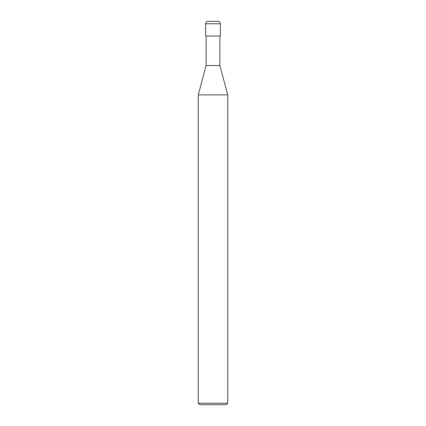 <?xml version="1.0" encoding="UTF-8"?>
<svg xmlns="http://www.w3.org/2000/svg" width="426" height="426" viewBox="0 0 426 426"><rect width="100%" height="100%" fill="white"/><g stroke="black" fill="none" stroke-linecap="round" stroke-linejoin="round"><path stroke-width="0.32" stroke-dasharray="2.13 1.6" d="M220.375 36.045L205.625 36.045L220.375 36.045M217.915 21.3L208.085 21.3L217.915 21.3M205.625 23.76L220.375 23.76L205.625 23.76M226.27 404.7L199.73 404.7L226.27 404.7M219.88 36.045L206.12 36.045L219.88 36.045M206.12 65.54L219.88 65.54L206.12 65.54M198.255 94.891L227.745 94.891L198.255 94.891M198.255 403.225L227.745 403.225L198.255 403.225"/><path stroke-width="0.64" d="M205.625 36.045L220.375 36.045L220.375 23.76C220.226 22.264 219.406 21.444 217.915 21.3L208.085 21.3C206.594 21.444 205.774 22.264 205.625 23.76L205.625 36.045L205.625 23.76C205.774 22.264 206.594 21.444 208.085 21.3L217.915 21.3C219.406 21.444 220.226 22.264 220.375 23.76L205.625 23.76L220.375 23.76L220.375 36.045L205.625 36.045M199.73 404.7L226.27 404.7L227.745 403.225L227.745 94.891L219.88 65.54L219.88 36.045L219.88 65.54L206.12 65.54L198.255 94.891L198.255 403.225L199.73 404.7L198.255 403.225L198.255 94.891L206.12 65.54L206.12 36.045L206.12 65.54L219.88 65.54L227.745 94.891L198.255 94.891L227.745 94.891L227.745 403.225L198.255 403.225L227.745 403.225L226.27 404.7L199.73 404.7"/></g></svg>
